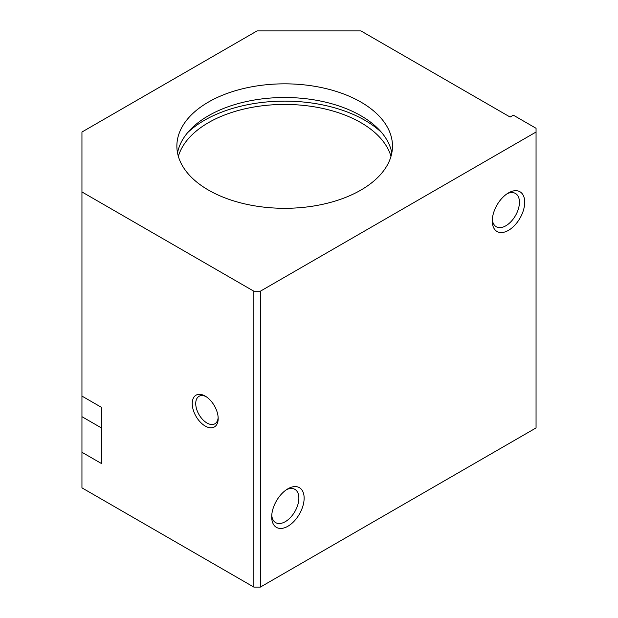 <?xml version="1.0" encoding="UTF-8"?>
<svg xmlns="http://www.w3.org/2000/svg" width="618" height="618" viewBox="0 0 618 618"><rect width="100%" height="100%" fill="white"/><g stroke="black" fill="none" stroke-linecap="round" stroke-linejoin="round"><path stroke-width="0.93" d="M391.82 152.909A107.802 62.24 0 0 0 320.387 101.02A107.802 62.24 0 0 0 208.444 115.736A107.802 62.24 0 0 0 177.528 152.909M208.444 102.063A107.802 62.24 180 0 1 325.925 88.575A107.802 62.24 180 0 1 392.476 146.072A107.802 62.24 180 0 1 360.897 190.081A107.802 62.24 180 0 1 243.422 203.569A107.802 62.24 180 0 1 176.872 146.072A107.802 62.24 180 0 1 208.444 102.063M381.746 132.685A113.534 65.547 0 0 0 204.388 120.325A113.534 65.547 0 0 0 187.594 132.685M390.985 156.369A107.802 62.24 0 0 0 317.513 107.393A107.802 62.24 0 0 0 208.444 122.665A107.802 62.24 0 0 0 178.363 156.369M206.111 396.64A15.867 9.162 -120 0 0 199.027 396.308A15.867 9.162 -120 0 0 195.736 403.569A15.867 9.162 -120 0 0 202.665 419.537A15.867 9.162 -120 0 0 214.894 423.786A15.867 9.162 -120 0 0 218.146 417.482M218.177 418.556A18.347 10.591 60 0 1 205.199 426.041A18.347 10.591 60 0 1 192.229 403.569A18.347 10.591 60 0 1 205.199 396.084A18.347 10.591 60 0 1 218.177 418.556M271.758 515.25A19.212 11.093 120 0 0 275.674 522.627A19.212 11.093 120 0 0 290.483 517.482A19.212 11.093 120 0 0 298.865 498.147A19.212 11.093 120 0 0 294.886 489.348A19.212 11.093 120 0 0 286.543 489.641M304.133 498.147A22.936 13.241 -60 0 1 287.918 526.235A22.936 13.241 -60 0 1 271.696 516.872A22.936 13.241 -60 0 1 287.918 488.784A22.936 13.241 -60 0 1 304.133 498.147M492.322 219.359A19.212 11.093 120 0 0 496.246 226.736A19.212 11.093 120 0 0 511.047 221.584A19.212 11.093 120 0 0 519.437 202.256A19.212 11.093 120 0 0 515.458 193.457A19.212 11.093 120 0 0 507.108 193.751M524.705 202.256A22.936 13.241 -60 0 1 508.483 230.344A22.936 13.241 -60 0 1 492.268 220.981A22.936 13.241 -60 0 1 508.483 192.893A22.936 13.241 -60 0 1 524.705 202.256M81.947 396.084L101.406 407.316L101.406 463.5L81.947 452.268L81.947 132.028L257.103 30.9L360.897 30.9L510.105 117.041L513.349 115.172L536.053 128.281L536.053 132.028L260.348 291.209L253.859 291.209L81.947 191.951M253.859 291.209L253.859 587.1L81.947 487.849L81.947 452.268M253.859 587.1L260.348 587.1L536.053 427.919L536.053 132.028M260.348 587.1L260.348 291.209M81.947 416.679L101.406 427.919"/></g></svg>
